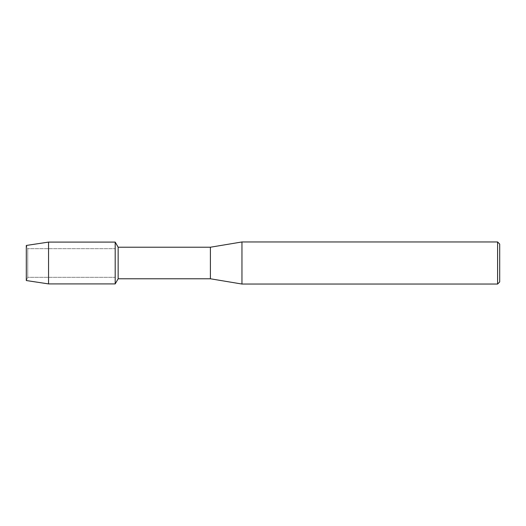 <?xml version="1.0" encoding="UTF-8"?>
<svg xmlns="http://www.w3.org/2000/svg" width="526" height="526" viewBox="0 0 526 526"><rect width="100%" height="100%" fill="white"/><g stroke="black" fill="none" stroke-linecap="round" stroke-linejoin="round"><path stroke-width="0.39" stroke-dasharray="2.63 1.97" d="M27.733 277.314L26.3 280.542L26.3 245.458L27.733 248.686L115.194 248.686L115.194 277.314L27.733 277.314L27.733 248.686L27.733 277.314L26.3 280.542L26.3 245.458L27.733 248.686L27.733 277.314L27.733 248.686L115.194 248.686L115.194 277.314L115.194 248.686L115.194 277.314L27.733 277.314M499.7 244.064L499.7 281.936M497.596 241.96L497.596 284.04M241.96 241.96L241.96 284.04M210.4 247.22L210.4 278.78M118.153 247.22L118.153 278.78M115.194 242.091L115.194 283.909L115.194 242.091M48.55 242.091L48.55 283.909"/><path stroke-width="0.79" d="M26.3 280.542L26.3 245.458L48.55 242.091L115.194 242.091L118.153 247.22L210.4 247.22L241.96 241.96L497.596 241.96L499.7 244.064L499.7 281.936L497.596 284.04L241.96 284.04L210.4 278.78L118.153 278.78L115.194 283.909L115.194 242.091L115.194 283.909L48.55 283.909L26.3 280.542L26.3 245.458M118.153 278.78L118.153 247.22M210.4 278.78L210.4 247.22M241.96 284.04L241.96 241.96M497.596 284.04L497.596 241.96M48.55 283.909L48.55 242.091"/></g></svg>
